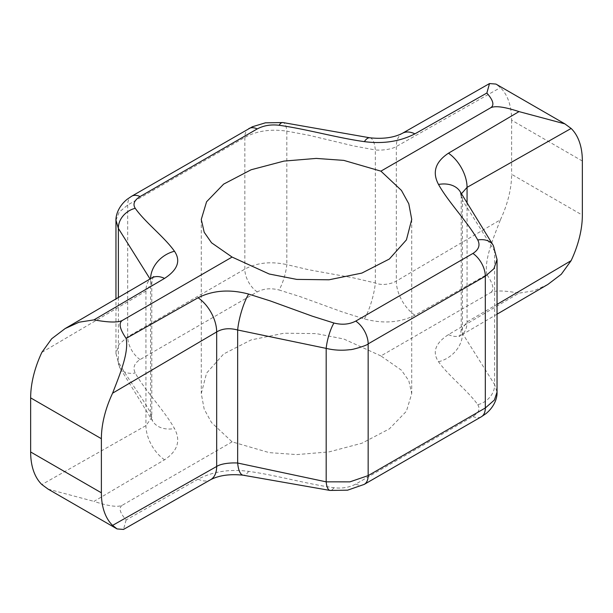 <?xml version="1.0" encoding="UTF-8"?>
<svg xmlns="http://www.w3.org/2000/svg" width="613" height="613" viewBox="0 0 613 613"><rect width="100%" height="100%" fill="white"/><g stroke="black" fill="none" stroke-linecap="round" stroke-linejoin="round"><path stroke-width="0.46" stroke-dasharray="3.06 2.3" d="M380.911 355.931L343.801 338.997L316.247 333.602L283.995 333.211L251.123 339.916L223.645 353.977L206.581 373.118L201.271 393.577L204.198 409.208L211.546 422.572L232.089 441.85L269.199 452.616L296.753 454.585L329.005 451.911L361.877 443.237L389.355 428.878L406.419 411.239L411.729 393.577L408.802 380.727L401.454 370.206L380.911 355.931L490.4 292.715C494.653 290.286 504.185 290.424 519.012 293.137L448.463 334.598C435.345 343.127 432.035 352.176 438.517 361.739C448.471 375.838 467.811 390.596 477.765 404.695A19.202 15.563 144.4 0 0 494.63 384.596L497.028 392.105M486.86 274.578C484.086 260.349 492.699 239.714 500.407 219.814L396.327 281.068C391.401 284.011 382.06 285.873 375.34 283.007L353.264 277.827L308.891 269.789L286.815 264.617A19.202 4.467 -74.4 0 1 279.061 289.98L300.631 296.799L342.782 312.101L364.36 318.929C383.14 323.948 399.99 322.714 414.924 315.235L486.86 274.578C493.434 284.217 494.614 290.263 490.4 292.715M232.089 441.85L122.6 505.066C118.347 507.495 108.815 506.277 93.988 501.396L164.537 459.796C177.655 451.084 180.965 440.67 174.483 428.548C164.529 410.641 145.189 390.918 135.235 373.01C132.607 367.792 134.216 363.31 140.078 359.555L257.23 291.911C263.682 288.562 270.954 287.918 279.061 289.98M477.765 404.695C480.393 408.833 478.784 412.748 472.922 416.442L355.77 484.078C349.318 487.488 342.046 488.707 333.939 487.733C306.224 483.887 276.363 475.205 248.64 471.366C229.867 468.899 213.01 471.497 198.076 479.159L126.14 519.962C119.566 512.483 118.386 507.518 122.6 505.066M460.547 192.26A27.21 19.57 -29.4 0 1 462.409 200.244L461.206 195.608L461.42 193.8M493.312 245.499A19.202 13.815 -29.4 0 1 494.63 251.131L462.409 200.244L462.409 333.273L494.63 384.596L494.63 251.131L497.028 259.452M582.35 161.02L511.617 120.186A80.019 46.205 120 0 0 500.407 87.613L495.955 84.073M41.868 352.352L145.94 291.098L151.802 282.999L150.591 279.727A27.21 22.053 -35.6 0 1 150.583 278.67M115.98 220.236L119.175 212.182L127.68 205.026L244.84 137.381C256.763 130.883 270.754 128.807 286.815 131.151L286.815 264.617C270.754 261.161 256.763 262.671 244.84 269.13L127.68 336.775L118.93 344.498L115.957 353.517L118.37 361.869C128.439 379.845 140.523 394.78 150.591 412.756L150.591 279.727L150.062 278.976M369.838 137.795A27.21 8.82 98 0 1 375.34 149.97L353.264 145.871L308.891 135.258L286.815 131.151A19.202 6.222 98 0 0 282.93 122.554M364.36 318.929A27.21 6.329 -74.4 0 0 375.34 283.007L375.34 149.97C382.06 150.514 391.401 149.465 396.327 146.538L500.407 87.613M547.884 284.424L533.961 290.792L519.012 293.137M500.407 219.814A80.019 46.205 120 0 0 511.617 174.291L582.35 215.125M118.37 297.405L118.37 361.869A19.202 13.815 150.6 0 0 119.688 367.501L119.688 367.501A19.202 13.815 150.6 0 0 135.235 373.01M115.972 353.517L119.688 367.501L152.453 420.74L150.591 412.756A27.21 19.57 150.6 0 0 152.453 420.74L152.453 420.74A27.21 19.57 150.6 0 0 174.483 428.548M151.802 282.991L151.802 417.399L145.94 425.629L41.868 484.546M48.128 489.136L93.988 501.396M126.14 519.962L123.497 529.44M248.64 471.366A27.21 8.82 -82 0 1 243.162 475.205M333.939 487.733A19.202 6.222 -82 0 1 330.07 490.446M438.517 361.739A27.21 22.053 144.4 0 0 462.409 333.273L461.206 330.001L467.06 321.902L497.043 304.393M511.617 120.186L511.617 174.291M164.537 459.796A28.811 16.635 -120 0 1 145.94 425.629L145.94 291.098A28.811 16.635 60 0 1 151.909 277.911M140.078 359.555A19.202 11.088 -120 0 1 127.68 336.775L127.68 205.026A19.202 11.088 60 0 1 131.657 196.229M257.23 291.911A19.202 11.088 -120 0 1 244.84 269.13L244.84 137.381A19.202 11.088 60 0 1 248.817 128.592M414.924 315.235A28.811 16.635 -120 0 1 396.327 281.068L396.327 146.538A28.811 16.635 60 0 1 402.297 133.35M198.076 479.159A28.811 16.635 -120 0 0 210.703 479.65M355.77 484.078A19.202 11.088 -120 0 0 364.183 484.408M472.922 416.442A19.202 11.088 -120 0 0 481.343 416.771M448.463 334.598A28.811 16.635 -120 0 0 461.091 335.089A28.811 16.635 -120 0 0 467.06 321.902L467.06 203.286M201.271 219.423L201.271 393.577M411.729 219.423L411.729 393.577M153.74 276.616C153.227 276.356 152.583 278.486 151.794 282.999L151.794 282.999M497.043 314.185L459.26 336.384C459.773 336.644 460.417 334.514 461.206 330.001L461.198 195.608M115.957 353.548L115.957 298.815"/><path stroke-width="0.92" d="M380.911 171.15L401.454 190.428L408.802 203.792L411.729 219.423L406.419 239.882L389.355 259.023L361.877 273.084L329.005 279.789L296.753 279.398L269.199 274.003L232.089 257.069L211.546 242.794L204.198 232.273L201.271 219.423L206.581 201.761L223.645 184.122L251.123 169.763L283.995 161.089L316.247 158.415L343.801 160.384L380.911 171.15L490.4 107.934C494.614 105.482 493.434 100.517 486.86 93.038L414.924 133.841C399.998 141.503 383.14 144.101 364.36 141.634C336.644 137.795 306.784 129.113 279.061 125.267C270.961 124.293 263.682 125.512 257.23 128.922L140.078 196.558C134.224 200.252 132.607 204.167 135.235 208.305C145.189 222.404 164.529 237.154 174.483 251.261C180.973 260.824 177.655 269.873 164.537 278.402L93.988 319.863C108.815 322.576 118.347 322.714 122.6 320.285C118.386 322.737 119.566 328.783 126.14 338.422L198.076 297.765C213.002 290.286 229.86 289.052 248.64 294.071L270.218 300.899L312.369 316.201L333.939 323.02A19.202 4.467 105.6 0 0 326.185 348.383C333.886 350.245 341.786 350.682 349.893 349.678C351.939 350.023 367.325 345.425 368.16 343.87L485.32 276.225L493.917 268.709L497.028 259.468L493.312 245.499A19.202 13.815 -29.4 0 0 477.765 239.989C467.811 222.082 448.471 202.359 438.517 184.452C432.027 172.33 435.345 161.916 448.463 153.204L519.012 111.604C504.185 106.723 494.653 105.505 490.4 107.934M232.089 257.069L122.6 320.285M461.42 193.8L467.06 187.371L571.132 128.454L564.872 123.864L519.012 111.604M438.517 184.452A27.21 19.57 -29.4 0 1 460.547 192.26L461.206 195.593M248.64 294.071A27.21 6.329 105.6 0 0 237.66 329.993L326.185 348.383L326.185 481.849L237.66 463.03C231.438 462.6 221.354 463.39 216.673 466.462L112.593 525.387A80.019 46.205 -60 0 1 101.383 492.814L30.65 451.98A80.019 46.205 120 0 0 41.868 484.546L48.128 489.136L117.052 528.927L112.593 525.387M198.076 297.765A28.811 16.635 60 0 1 216.673 331.932C222.534 328.484 229.53 327.84 237.66 329.993L237.66 463.03A27.21 8.82 -82 0 0 243.162 475.205L243.162 475.205C230.044 473.818 219.224 475.305 210.703 479.65A28.811 16.635 -120 0 0 216.673 466.462L216.673 331.932L112.593 393.186C120.301 373.286 128.914 352.651 126.14 338.422M93.988 319.863L79.054 322.208L65.116 328.576L51.676 338.767L41.868 352.352A80.019 46.205 120 0 0 30.65 397.875L101.383 438.709A80.019 46.205 -60 0 1 112.593 393.186M564.872 123.864L495.955 84.073L489.503 83.56L486.86 93.038M571.132 128.454A80.019 46.205 -60 0 1 582.35 161.02L582.35 215.125A80.019 46.205 -60 0 1 571.132 260.648L561.286 274.272L547.884 284.424L497.043 314.185M150.583 278.67A27.21 22.053 -35.6 0 1 174.483 251.261M150.062 278.976L118.37 228.404A19.202 15.563 -35.6 0 1 135.235 208.305M118.37 297.405L118.37 228.404L115.98 220.236M115.957 298.815L115.957 220.925C115.635 215.661 118.194 206.581 127.067 199.348L131.657 196.229L252.387 126.753L265.414 122.822L282.93 122.554A19.202 6.222 98 0 0 279.061 125.267M282.93 122.554L369.838 137.795A27.21 8.82 98 0 0 364.36 141.634M210.703 479.65L123.497 529.44L117.052 528.927M330.07 490.446L330.07 490.446A19.202 6.222 -82 0 1 326.185 481.849L349.893 481.864L368.16 475.619A19.202 11.088 -120 0 1 364.183 484.408L347.586 490.178L330.07 490.446L243.162 475.205M472.922 253.445A19.202 11.088 60 0 1 485.32 276.225L485.32 407.974A19.202 11.088 -120 0 1 481.343 416.771L485.933 413.652C494.798 406.427 497.365 397.347 497.028 392.105L494.392 400.028L485.32 407.974L368.16 475.619L368.16 343.87A19.202 11.088 60 0 0 355.77 321.089L472.922 253.445C478.776 249.698 480.393 245.208 477.765 239.989M571.132 260.648L497.043 304.393M101.383 438.709L101.383 492.814M30.65 451.98L30.65 397.875M333.939 323.02C342.039 325.082 349.318 324.438 355.77 321.089M448.463 153.204A28.811 16.635 60 0 1 467.06 187.371L467.06 203.286M65.116 328.576L151.909 277.911A28.811 16.635 60 0 1 164.537 278.402M131.657 196.229A19.202 11.088 60 0 1 140.078 196.558M248.817 128.592A19.202 11.088 60 0 1 257.23 128.922M369.838 137.795C382.956 139.182 393.776 137.695 402.297 133.35L402.297 133.35A28.811 16.635 60 0 1 414.924 133.841M460.547 192.26L493.312 245.499M151.909 277.911L153.74 276.616M489.503 83.56L402.297 133.35M481.343 416.771L364.183 484.408M497.043 392.082L497.043 259.452"/></g></svg>
